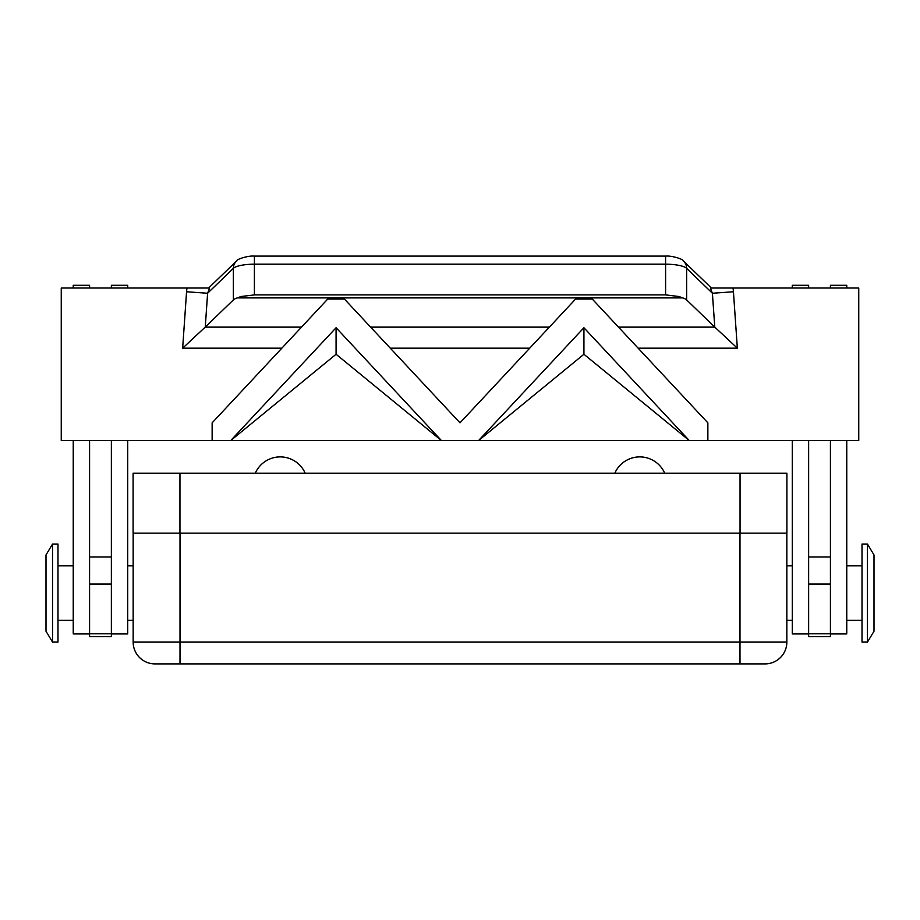<?xml version="1.0" encoding="UTF-8"?>
<svg xmlns="http://www.w3.org/2000/svg" width="920" height="920" viewBox="0 0 920 920"><rect width="100%" height="100%" fill="white"/><g stroke="black" fill="none" stroke-linecap="round" stroke-linejoin="round"><path stroke-width="1.38" d="M133.159 533.151L133.159 642.102A21.792 21.792 0 0 0 154.951 663.895L765.049 663.895A21.792 21.792 0 0 0 786.841 642.102L786.841 533.151M614.801 473.236A27.232 27.232 0 0 1 664.723 473.236M255.277 473.236A27.232 27.232 0 0 1 305.198 473.236M133.101 533.151L133.101 473.236L133.101 533.151L179.952 533.151L179.952 473.236L133.101 473.236M740.048 473.236L740.048 533.151L786.899 533.151L786.899 473.236L179.952 473.236M867.468 593.078L867.468 642.102L874 631.212L874 554.944L867.468 544.053L867.468 593.078M867.468 544.053L862.017 544.053L862.017 642.102L867.468 642.102M52.532 544.053L52.532 642.102L57.983 642.102L57.983 544.053L52.532 544.053L46 554.944L46 631.212L52.532 642.102M830.426 633.926L846.768 633.926L846.768 440.553M127.707 440.553L127.707 633.926L111.366 633.926M638.135 348.174L737.345 348.174L733.435 291.778L712.39 293.238L714.794 327.129L618.481 327.129M737.345 348.174L714.794 327.129M187.036 288.017A35.029 32.683 136 0 0 186.564 291.778L207.609 293.238L233.358 268.364L233.358 299.931L205.263 327.072L207.609 293.238L209.599 288.017L61.249 288.017L61.249 440.553L858.751 440.553L858.751 288.017L710.401 288.017L712.39 293.238L686.642 268.364A10.89 10.166 -46 0 0 683.686 261.257A10.89 10.166 -46 0 0 683.56 261.13M186.564 291.778L182.655 348.174L205.263 327.072M233.358 299.931A21.792 5.635 -0 0 1 237.302 297.896L241.143 296.504L254.403 294.894L665.597 294.894L678.856 296.504L682.697 297.896A21.792 5.635 0 0 1 686.642 299.931L686.642 268.364A21.792 5.635 0 0 0 678.856 265.351A21.792 5.635 0 0 0 665.597 264.189L665.597 294.894M682.629 297.827L237.371 297.827M460 422.843L575.575 299.058L592.284 299.058L707.859 422.843L707.859 440.542L689.264 440.542L583.924 327.727L478.595 440.542L441.404 440.542L336.076 327.727L230.736 440.542L212.14 440.542L212.14 422.843L327.716 299.058L344.425 299.058L460 422.843M682.697 297.896L237.302 297.896M336.076 327.727L336.076 354.257L230.736 440.542L212.14 440.542M583.924 327.727L583.924 354.257L478.595 440.542L441.404 440.542L336.076 354.257M344.425 299.058L343.344 298.229L328.796 298.229L327.716 299.058M592.284 299.058L591.203 298.229L576.656 298.229L575.575 299.058M707.859 440.542L689.264 440.542L583.924 354.257M714.736 327.072L686.642 299.931M89.573 440.553L89.573 636.651L111.366 636.651L111.366 440.553M830.426 440.553L830.426 636.651L808.634 636.651L808.634 440.553M111.366 288.017L111.366 285.303L127.707 285.303L127.707 288.017M89.573 288.017L89.573 285.303L73.232 285.303L73.232 288.017M89.573 633.926L73.232 633.926L73.232 440.553M830.426 288.017L830.426 285.303L846.768 285.303L846.768 288.017M792.293 288.017L792.293 285.303L808.634 285.303L808.634 288.017M792.293 440.553L792.293 633.926L808.634 633.926M740.048 533.151L179.952 533.151M154.951 663.895A21.792 21.792 0 0 1 133.159 642.102L180.009 642.102L180.009 533.151M739.99 533.151L739.99 663.895M765.049 663.895A21.792 21.792 0 0 0 786.841 642.102L180.009 642.102L180.009 663.895M236.44 261.13A10.89 10.166 46 0 0 236.314 261.257A10.89 10.166 46 0 0 233.358 268.364A21.792 5.635 0 0 1 241.143 265.351A21.792 5.635 0 0 1 254.403 264.189L254.403 256.105L665.597 256.105L665.597 264.189L254.403 264.189L254.403 294.894M182.655 348.174L281.865 348.174M390.287 348.174L529.713 348.174M301.518 327.129L205.206 327.129M549.366 327.129L370.633 327.129M733.435 291.778A35.029 32.683 44 0 0 732.964 288.017M89.573 557.002L111.366 557.002M89.573 584.039L111.366 584.039M89.573 633.788L111.366 633.788M830.426 557.002L808.634 557.002M830.426 584.039L808.634 584.039M830.426 633.788L808.634 633.788M139.541 657.512A21.792 21.792 0 0 1 133.159 642.102M786.841 620.31L792.293 620.31M133.159 565.834L127.707 565.834M846.768 620.31L862.017 620.31M73.232 565.834L57.983 565.834M665.597 256.105C671.381 255.495 683.365 258.991 683.686 261.257L711.39 288.017M208.61 288.017L236.314 261.257C236.636 258.991 248.618 255.495 254.403 256.105M57.983 620.31L73.232 620.31M846.768 565.834L862.017 565.834M127.707 620.31L133.159 620.31M786.841 565.834L792.293 565.834"/></g></svg>
